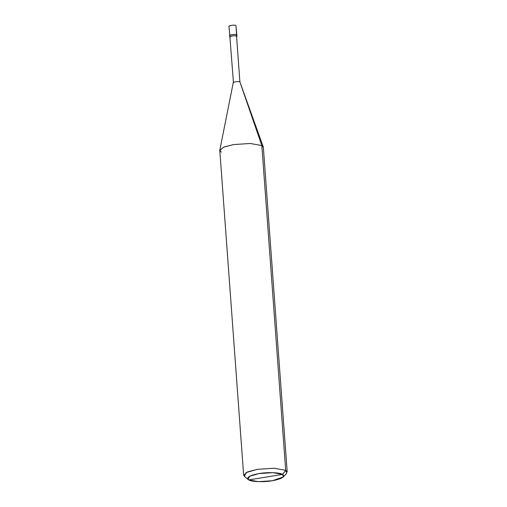 <?xml version="1.0" encoding="UTF-8"?>
<svg xmlns="http://www.w3.org/2000/svg" width="507" height="507" viewBox="0 0 507 507"><rect width="100%" height="100%" fill="white"/><g stroke="black" fill="none" stroke-linecap="round" stroke-linejoin="round"><path stroke-width="0.76" d="M236.585 36.688L236.541 36.117L236.801 36.656L236.965 36.371L236.611 34.768C235.083 33.811 227.96 34.977 229.861 35.87C227.96 34.977 235.083 33.811 236.611 34.768L235.932 25.515C234.405 24.558 227.282 25.724 229.183 26.617C227.282 25.724 234.405 24.558 235.932 25.515L236.611 34.768C235.083 33.811 227.96 34.977 229.861 35.87C227.96 34.977 235.083 33.811 236.611 34.768L236.712 36.086C235.178 35.129 228.055 36.295 229.956 37.195C228.055 36.295 235.178 35.129 236.712 36.086L236.541 36.117C235.09 35.205 228.321 36.314 230.127 37.163C228.321 36.314 235.09 35.205 236.541 36.117L239.906 81.931C238.455 81.019 231.686 82.128 233.493 82.977C231.686 82.128 238.455 81.019 239.906 81.931L261.834 145.56L250.255 143.481L233.594 144.571L224.113 146.96L219.823 150.129L221.312 152.189M228.93 26.332L229.861 35.87M235.977 26.123L236.965 36.371M243.652 475.236L219.804 150.471L223.682 147.138L233.594 144.571L250.255 143.481L261.834 145.56L285.688 470.319L282.57 474.394C285.504 476.732 282.095 478.849 272.335 480.744C264.28 482.271 251.333 481.821 248.798 479.92L282.57 474.394L272.918 472.67L259.033 473.57L249.526 476.295L248.17 479.514L248.798 479.92L247.746 479.064L248.798 479.92C245.863 477.581 249.273 475.465 259.033 473.57C267.088 472.042 280.029 472.499 282.57 474.394L248.798 479.92L258.45 481.65L272.335 480.744L283.35 476.929L282.57 474.394L285.688 470.319L274.11 468.246L257.442 469.33L247.53 471.897L243.652 475.236L245.166 476.954M229.608 35.585L229.905 37.163M229.886 36.891L233.493 82.977M248.17 479.514L244.412 476.46L246.041 472.6L257.442 469.33L274.11 468.246L285.688 470.319L261.834 145.56L239.906 81.931L236.541 36.117L239.906 81.931L263.279 146.935L261.834 145.56L263.348 147.277L287.196 472.036L285.688 470.319L286.626 473.361L283.35 476.929M233.252 82.654L219.823 150.129"/></g></svg>
